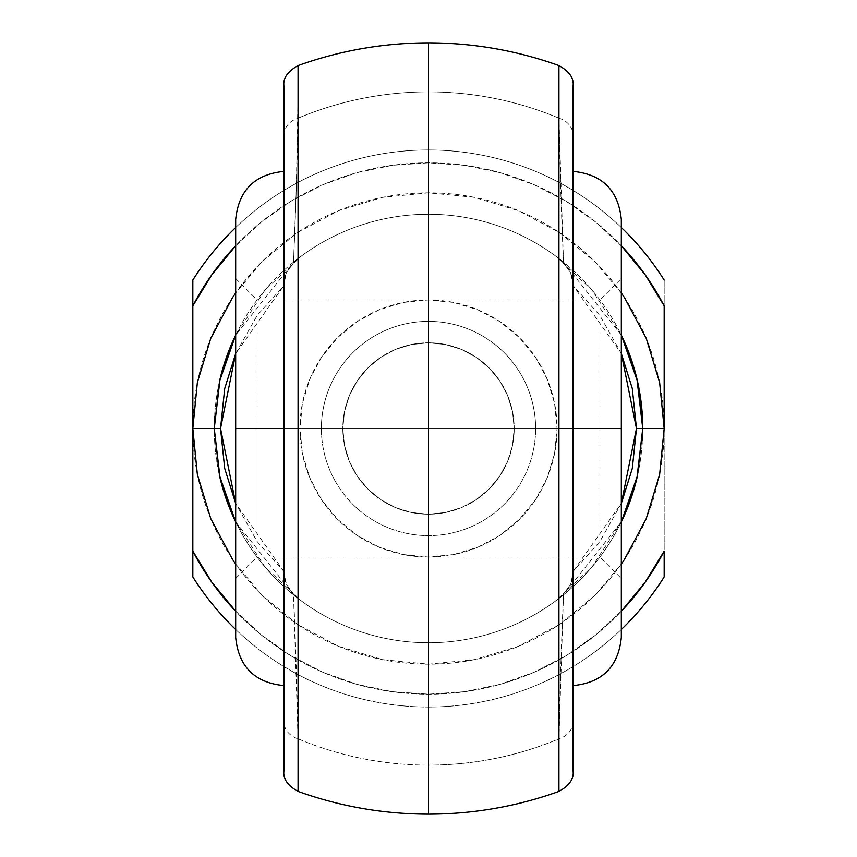 <?xml version="1.0" encoding="UTF-8"?>
<svg xmlns="http://www.w3.org/2000/svg" width="857" height="857" viewBox="0 0 857 857"><rect width="100%" height="100%" fill="white"/><g stroke="black" fill="none" stroke-linecap="round" stroke-linejoin="round"><path stroke-width="0.64" stroke-dasharray="4.29 3.21" d="M558.935 96.787L558.935 118.18C517.21 100.74 473.728 91.978 428.5 91.881A336.619 336.619 0 0 0 298.065 118.18A336.619 336.619 0 0 1 428.5 91.881L428.5 42.85L428.5 91.881A336.619 336.619 0 0 1 558.935 118.18L558.935 65.85M599.9 428.5L599.9 299.95L599.9 428.5L257.1 428.5L257.1 299.95L257.1 428.5L235.675 428.5L257.1 428.5L257.1 299.95L257.1 428.5L599.9 428.5L599.9 299.95L599.9 428.5L257.1 428.5L599.9 428.5L599.9 557.05L599.9 428.5L621.325 428.5L621.325 278.525L621.325 637.394L621.325 219.606L621.325 578.475L621.325 428.5L573.119 428.5L573.119 685.6L573.119 428.5L621.325 428.5L599.9 428.5L599.9 557.05L599.9 428.5M235.675 428.5L235.675 278.525L235.675 428.5L283.881 428.5L283.881 685.6L283.881 171.4L283.881 428.5L235.675 428.5L235.675 219.606L235.675 578.475L235.675 278.525L235.675 428.5L257.1 428.5L257.1 557.05L257.1 428.5L235.675 428.5L235.675 637.394L235.675 428.5M514.2 428.5L342.8 428.5L344.471 411.66L349.377 395.57L357.326 380.765L367.91 367.889L380.819 357.294L395.591 349.367L411.649 344.471L428.511 342.8L445.286 344.46L461.441 349.377L476.213 357.305L489.09 367.889L499.717 380.819L507.612 395.538L512.54 411.681L514.2 428.5L557.05 428.5A128.55 128.55 0 0 0 428.5 299.95A128.55 128.55 0 0 0 299.95 428.5L321.375 428.5A107.125 107.125 0 0 1 428.5 321.375A107.125 107.125 0 0 1 535.625 428.5A107.125 107.125 0 0 0 428.5 321.375A107.125 107.125 0 0 0 321.375 428.5A107.125 107.125 0 0 1 428.5 321.375A107.125 107.125 0 0 1 535.625 428.5A107.125 107.125 0 0 0 428.5 321.375A107.125 107.125 0 0 0 321.375 428.5L342.8 428.5A85.7 85.7 0 0 1 428.5 342.8A85.7 85.7 0 0 1 514.2 428.5A85.7 85.7 0 0 0 428.5 342.8A85.7 85.7 0 0 0 342.8 428.5L344.471 411.66L349.377 395.57L357.326 380.765L367.91 367.889L380.819 357.294L395.591 349.367L411.649 344.471L428.511 342.8L445.286 344.46L461.441 349.377L476.213 357.305L489.09 367.889L499.717 380.819L507.612 395.538L512.54 411.681L514.2 428.5L512.529 445.319L507.601 461.473L499.695 476.203L489.068 489.122L476.181 499.706L461.441 507.612L445.308 512.54L428.543 514.2L411.671 512.529L395.58 507.623L380.797 499.695L367.878 489.079L357.315 476.213L349.367 461.409L344.471 445.351L342.8 428.5A85.7 85.7 0 0 0 428.5 514.2A85.7 85.7 0 0 0 514.2 428.5A85.7 85.7 0 0 1 428.5 514.2A85.7 85.7 0 0 1 342.8 428.5L321.375 428.5A107.125 107.125 0 0 0 428.5 535.625A107.125 107.125 0 0 0 535.625 428.5L514.2 428.5L512.529 445.319L507.601 461.473L499.695 476.203L489.068 489.122L476.181 499.706L461.441 507.612L445.308 512.54L428.543 514.2L411.671 512.529L395.58 507.623L380.797 499.695L367.878 489.079L357.315 476.213L349.367 461.409L344.471 445.351L342.8 428.5L514.2 428.5M636.912 478.185A214.25 214.25 0 0 0 428.5 214.25A214.25 214.25 0 0 0 220.088 478.185M192.825 428.5A235.675 235.675 0 0 1 428.5 192.825A235.675 235.675 0 0 1 664.175 428.5A235.675 235.675 0 0 1 428.5 664.175A235.675 235.675 0 0 1 192.825 428.5M298.065 760.213L298.065 738.82A336.619 336.619 0 0 0 428.5 765.119L428.5 814.15L428.5 765.119A336.619 336.619 0 0 1 298.065 738.82L293.49 594.04L301.482 601.036L264.931 566.873L235.675 521.892A214.25 214.25 0 0 0 621.325 521.892L592.069 566.873L555.518 601.036A214.25 214.25 0 0 1 301.482 601.036A214.25 214.25 0 0 0 555.518 601.036L563.51 594.04L558.935 738.82A336.619 336.619 0 0 1 428.5 765.119C473.728 765.022 517.21 756.26 558.935 738.82L558.935 760.213M298.065 791.418L298.065 787.39M298.065 784.176L298.065 779.217M298.065 69.546L298.065 65.582M298.065 77.783L298.065 72.834M573.119 771.214L573.119 284.267L572.487 278.311L570.558 272.644L563.51 262.96C561.271 211.293 559.75 163.034 558.935 118.18L563.51 262.96L555.518 255.964A214.25 214.25 0 0 0 301.482 255.964A214.25 214.25 0 0 1 555.518 255.964L592.069 290.127L621.325 335.108A214.25 214.25 0 0 0 235.675 335.108L264.931 290.127L301.482 255.964L293.49 262.96L296.286 188.219L298.065 96.787M621.325 335.108L563.306 261.974L555.518 255.964L563.51 262.96L570.558 272.655L573.119 284.267L573.119 135.417L573.119 571.394L599.911 541.474L621.325 503.423L573.119 571.394L573.119 771.011M573.119 428.5L573.119 171.4L573.119 428.5M283.881 88.046L283.881 771.214M621.325 611.255L595.936 634.758L566.348 655.616L534.19 672.242L500.07 684.347L464.623 691.706L428.5 694.17L392.377 691.706L356.93 684.347L322.81 672.242L290.652 655.616L261.064 634.758L235.675 611.255A265.67 265.67 0 0 0 621.325 611.255M235.675 564.002L261.856 595.144L297.561 624.453L338.311 646.232L382.522 659.644L428.5 664.175L474.478 659.644L518.689 646.232L559.439 624.453L595.144 595.144L621.325 564.002M220.088 378.815A214.25 214.25 0 0 0 428.5 642.75A214.25 214.25 0 0 0 642.75 428.5M558.935 65.582L558.935 69.621M558.935 72.834L558.935 77.783M558.935 787.379L558.935 791.418M558.935 779.217L558.935 784.176M192.825 576.932A278.525 278.525 0 0 0 664.175 576.932A278.525 278.525 0 0 1 192.825 576.932L192.825 551.126L211.69 582.032L234.572 610.088L261.064 634.758L290.652 655.616L322.81 672.242L356.93 684.347L392.377 691.706L428.5 694.17L464.623 691.706L500.07 684.347L534.19 672.242L566.348 655.616L595.936 634.758L622.428 610.088L645.31 582.032L664.175 551.126L664.175 305.874L645.31 274.968L622.428 246.912L595.936 222.242L621.325 245.745A265.67 265.67 0 0 0 235.675 245.745L261.064 222.242L290.652 201.384L322.81 184.758L356.93 172.653L392.377 165.294L428.5 162.83L464.623 165.294L500.07 172.653L534.19 184.758L566.348 201.384L595.936 222.242L566.348 201.384L534.19 184.758L500.07 172.653L464.623 165.294L428.5 162.83L392.377 165.294L356.93 172.653L322.81 184.758L290.652 201.384L261.064 222.242L234.572 246.912L211.69 274.968L192.825 305.874L192.825 551.126L192.825 280.068A278.525 278.525 0 0 1 664.175 280.068A278.525 278.525 0 0 0 192.825 280.068L192.825 305.874A265.67 265.67 0 0 1 664.175 305.874L664.175 551.126A265.67 265.67 0 0 1 192.825 551.126L192.825 576.932M621.325 629.488A278.525 278.525 0 0 1 235.675 629.488A278.525 278.525 0 0 0 621.325 629.488M235.675 227.512A278.525 278.525 0 0 1 621.325 227.512A278.525 278.525 0 0 0 235.675 227.512M621.325 292.998L595.144 261.856L559.439 232.547L518.689 210.768L474.478 197.356L428.5 192.825L382.522 197.356L338.311 210.768L297.561 232.547L261.856 261.856L235.675 292.998M535.625 428.5A107.125 107.125 0 0 1 428.5 535.625A107.125 107.125 0 0 1 321.375 428.5A107.125 107.125 0 0 0 428.5 535.625A107.125 107.125 0 0 0 535.625 428.5A107.125 107.125 0 0 1 428.5 535.625A107.125 107.125 0 0 1 321.375 428.5L299.95 428.5L302.425 403.422L309.731 379.308L321.611 357.08L337.604 337.604L357.08 321.611L379.308 309.731L403.422 302.425L428.5 299.95L453.578 302.425L477.692 309.731L499.92 321.611L519.396 337.604L535.389 357.08L547.269 379.308L554.575 403.422L557.05 428.5L554.575 453.578L547.269 477.692L535.389 499.92L519.396 519.396L499.92 535.389L477.692 547.269L453.578 554.575L428.5 557.05L403.422 554.575L379.308 547.269L357.08 535.389L337.604 519.396L321.611 499.92L309.731 477.692L302.425 453.578L299.95 428.5A128.55 128.55 0 0 0 428.5 557.05A128.55 128.55 0 0 0 557.05 428.5L535.625 428.5M664.175 280.068L664.175 305.874L664.175 280.068M235.675 521.892L293.694 595.026L301.482 601.036L293.49 594.04L286.452 584.367L283.881 572.733L284.524 578.711L286.452 584.367L293.49 594.04C295.729 645.707 297.25 693.966 298.065 738.82A21.425 18.318 0 0 1 283.881 721.583L283.881 571.394L235.675 503.423L257.089 541.474L283.881 571.394L283.881 285.606L257.089 315.526L235.675 353.577L283.881 285.606L283.881 85.989M621.325 353.577L599.911 315.526L573.119 285.606L621.325 353.577M283.881 428.5L283.881 171.4L283.881 428.5M257.1 428.5L257.1 557.05L257.1 428.5M621.325 428.5L621.325 578.475L621.325 428.5M298.065 738.82L298.065 791.15M298.065 65.85L298.065 118.18C297.25 163.012 295.729 211.272 293.49 262.96L286.452 272.644L284.513 278.3L283.881 284.267L286.452 272.644L293.49 262.96L301.482 255.964L293.694 261.974L235.675 335.108M283.881 771.011L283.881 721.583M283.881 135.417A21.425 18.318 180 0 1 298.065 118.18M558.935 791.15L558.935 738.82C559.75 693.988 561.271 645.728 563.51 594.04L570.558 584.345L572.487 578.679L573.119 572.733L570.558 584.345L563.51 594.04L555.518 601.036L563.306 595.026L621.325 521.892M573.119 721.583A21.425 18.318 0 0 1 558.935 738.82M558.935 118.18A21.425 18.318 180 0 1 573.119 135.417M235.675 278.525L257.1 299.95L599.9 299.95L621.325 278.525M235.675 578.475L257.1 557.05L599.9 557.05L621.325 578.475M301.482 601.036L293.448 594.833M301.482 255.964L293.448 262.167M555.518 601.036L563.552 594.833M555.518 255.964L563.552 262.167"/><path stroke-width="1.29" d="M558.935 65.85L558.935 428.5L573.119 428.5L573.119 85.989M573.119 85.786L573.119 428.5L621.325 428.5L621.325 219.606L621.325 637.394L621.325 428.5L573.119 428.5L573.119 771.214M235.675 428.5L235.675 637.394L235.675 428.5L283.881 428.5L235.675 428.5L235.675 219.606L235.675 428.5M621.325 564.002L624.453 559.439L646.232 518.689L659.644 474.478L664.175 428.5L642.75 428.5L636.912 478.185L621.325 521.892A214.25 214.25 0 0 0 636.912 478.185M220.088 478.185A214.25 214.25 0 0 0 235.675 521.892L220.088 478.185L214.25 428.5L192.825 428.5L197.356 474.478L210.768 518.689L232.547 559.439L235.675 564.002M298.065 777.138L298.065 760.213M298.065 787.39L298.065 784.176M298.065 779.217L298.065 777.342M298.065 66.385L298.065 790.615M298.065 788.226L298.065 787.465M298.065 69.546L298.065 68.774M298.065 79.68L298.065 77.783M298.065 72.834L298.065 69.588M298.065 96.787L298.065 79.851M283.881 771.257C283.024 778.938 287.748 785.655 298.065 791.418C340.229 806.512 383.711 814.086 428.5 814.15L428.5 42.85C383.711 42.914 340.229 50.488 298.065 65.582C287.748 71.345 283.024 78.062 283.881 85.743M283.881 771.214L283.881 88.046M664.175 551.126L645.31 582.032L621.325 611.255A265.67 265.67 0 0 0 664.175 551.126L664.175 576.932A278.525 278.525 0 0 1 621.325 629.488A278.525 278.525 0 0 0 664.175 576.932L664.175 551.126M235.675 611.255L211.69 582.032L192.825 551.126L192.825 305.874L211.69 274.968L235.675 245.745A265.67 265.67 0 0 0 192.825 305.874L192.825 576.932A278.525 278.525 0 0 0 235.675 629.488A278.525 278.525 0 0 1 192.825 576.932L192.825 551.126A265.67 265.67 0 0 0 235.675 611.255M621.325 521.892L637.469 475.753L642.75 428.5A214.25 214.25 0 0 0 621.325 335.108L636.912 378.815L642.75 428.5L664.175 428.5L659.644 382.522L646.232 338.311L624.453 297.561L621.325 292.998M235.675 335.108A214.25 214.25 0 0 0 220.088 378.815L235.675 335.108L219.531 381.247L214.25 428.5L220.088 378.815M558.935 79.776L558.935 96.787M558.935 69.621L558.935 72.834M558.935 77.783L558.935 79.69M558.935 790.615L558.935 66.385M558.935 68.774L558.935 69.513M558.935 787.476L558.935 788.226M558.935 777.299L558.935 779.217M558.935 784.176L558.935 787.379M558.935 760.213L558.935 777.224M428.5 91.881L428.5 765.119M192.825 280.068A278.525 278.525 0 0 1 235.675 227.512A278.525 278.525 0 0 0 192.825 280.068L192.825 305.874L192.825 280.068M621.325 227.512A278.525 278.525 0 0 1 664.175 280.068A278.525 278.525 0 0 0 621.325 227.512M621.325 245.745L645.31 274.968L664.175 305.874L664.175 428.5L664.175 305.874A265.67 265.67 0 0 0 621.325 245.745M235.675 292.998L232.547 297.561L210.768 338.311L197.356 382.522L192.825 428.5L214.25 428.5L219.531 475.753L235.675 521.892M235.675 353.577L224.705 388.553L220.528 428.5L224.705 468.447L235.675 503.423L220.528 428.5L214.25 428.5L220.528 428.5L235.675 353.577M621.325 503.423L632.295 468.447L636.472 428.5L632.295 388.553L621.325 353.577L636.472 428.5L621.325 503.423M298.065 791.15L298.065 65.85M283.881 85.989L283.881 771.011M573.119 771.011L573.119 428.5L558.935 428.5L558.935 791.15M642.75 428.5L636.472 428.5L642.75 428.5L637.469 381.247L621.325 335.108M428.5 42.85C473.289 42.914 516.771 50.488 558.935 65.582C569.252 71.345 573.976 78.062 573.119 85.743M573.119 685.6C602.353 682.697 618.422 666.628 621.325 637.394M283.881 685.6C254.647 682.697 238.578 666.628 235.675 637.394M573.119 771.257C573.976 778.938 569.252 785.655 558.935 791.418C516.771 806.512 473.289 814.086 428.5 814.15M283.881 171.4C254.647 174.303 238.578 190.372 235.675 219.606M573.119 171.4C602.353 174.303 618.422 190.372 621.325 219.606"/></g></svg>
